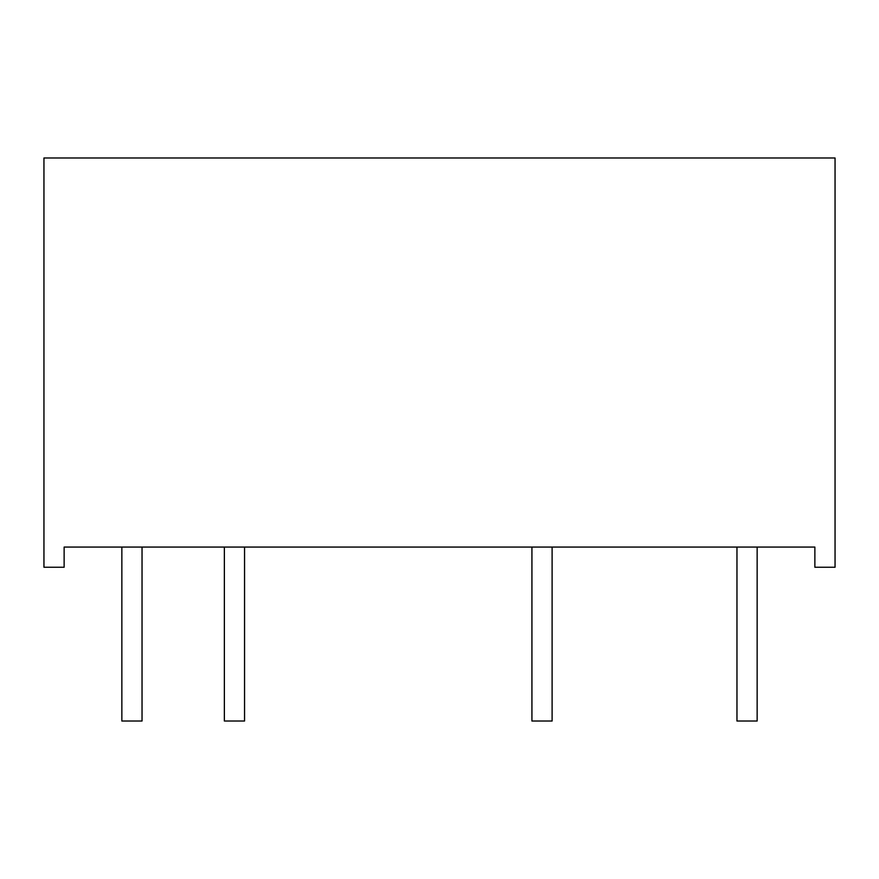 <?xml version="1.0" encoding="UTF-8"?>
<svg xmlns="http://www.w3.org/2000/svg" width="879" height="879" viewBox="0 0 879 879"><rect width="100%" height="100%" fill="white"/><g stroke="black" fill="none" stroke-linecap="round" stroke-linejoin="round"><path stroke-width="1.32" d="M142.035 547.068L142.035 721.022L121.851 721.022L121.851 547.068L142.035 547.068M244.549 547.068L244.549 721.022L224.365 721.022L224.365 547.068L244.549 547.068M835.05 157.978L43.95 157.978L43.95 567.252L64.134 567.252L64.134 547.068L814.866 547.068L814.866 567.252L835.05 567.252L835.05 157.978M552.111 547.068L552.111 721.022L531.927 721.022L531.927 547.068L552.111 547.068M757.149 547.068L757.149 721.022L736.965 721.022L736.965 547.068L757.149 547.068"/></g></svg>
